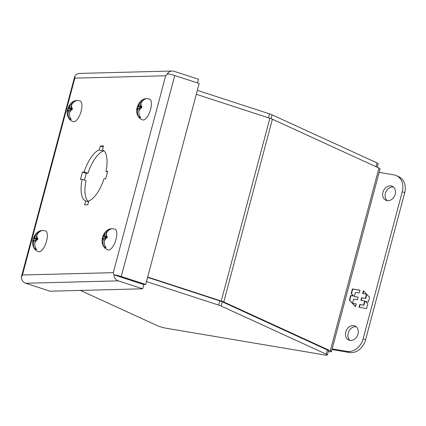 <?xml version="1.0" encoding="UTF-8"?>
<svg xmlns="http://www.w3.org/2000/svg" width="426" height="426" viewBox="0 0 426 426"><rect width="100%" height="100%" fill="white"/><g stroke="black" fill="none" stroke-linecap="round" stroke-linejoin="round"><path stroke-width="0.64" d="M328.27 351.498L328.664 351.562A6.63 0.836 14.9 0 0 331.439 351.604A6.63 0.836 14.9 0 0 330.315 350.79L223.767 301.975L272.39 119.227A6.63 0.836 -165.1 0 0 269.866 118.274L196.301 94.295M331.439 351.604L380.067 168.856A6.63 0.836 -165.1 0 0 378.943 168.041L272.39 119.227M269.866 118.274L221.243 301.022A6.63 0.836 14.9 0 1 223.767 301.975M221.243 301.022L147.673 277.038M146.469 281.57L218.682 305.112A6.63 0.836 14.9 0 1 221.2 306.06L326.215 354.171A6.63 0.836 14.9 0 1 327.344 354.986A6.63 0.836 14.9 0 1 324.569 354.949L166.422 328.286A6.63 0.836 14.9 0 1 157.508 325.736L82.101 291.187A6.63 0.836 14.9 0 0 80.152 290.425M327.344 354.986L328.467 350.752A6.63 0.836 -165.1 0 0 327.344 349.938L326.215 354.171M147.598 277.337L219.805 300.873A6.63 0.836 14.9 0 1 222.329 301.826L327.344 349.938M197.35 90.349L269.557 113.891L268.508 117.832M271.058 118.689L272.081 114.844A6.63 0.836 -165.1 0 0 269.557 113.891M272.081 114.844L377.095 162.956A6.63 0.836 14.9 0 1 378.219 163.77L377.287 167.285M391.031 185.917A7.673 6.124 114.6 0 1 392.271 186.295A7.673 6.124 114.6 0 1 394.95 195.071A7.673 6.124 114.6 0 1 387.117 200.625A7.673 6.124 114.6 0 1 385.881 200.247A7.673 6.124 114.6 0 1 383.203 191.471A7.673 6.124 114.6 0 1 391.031 185.917M353.852 325.656A7.673 6.124 114.6 0 1 355.092 326.034A7.673 6.124 114.6 0 1 357.765 334.809A7.673 6.124 114.6 0 1 349.938 340.363A7.673 6.124 114.6 0 1 348.697 339.985A7.673 6.124 114.6 0 1 346.024 331.21A7.673 6.124 114.6 0 1 353.852 325.656M379.124 172.381L393.97 174.884A15.341 12.247 114.6 0 1 396.446 175.645L398.864 176.753A15.341 12.247 114.6 0 1 404.7 192.765L365.561 339.857A15.341 12.247 114.6 0 1 349.421 352.504L331.982 349.565M393.406 187.019A7.673 6.124 -65.4 0 0 385.929 191.833A7.673 6.124 -65.4 0 0 387.165 200.635M356.221 326.753A7.673 6.124 -65.4 0 0 348.75 331.566A7.673 6.124 -65.4 0 0 349.986 340.369M396.446 175.645A15.341 12.247 114.6 0 1 402.277 191.657L363.144 338.745A15.341 12.247 114.6 0 1 347.004 351.397L332.163 348.894M359.033 307.284L366.573 308.557L367.814 303.903L365.561 301.523L368.325 301.986L369.571 297.295L363.426 290.782L362.686 293.557L366.456 294.196L365.343 298.376L361.573 297.742L360.886 300.325L364.656 300.958L363.543 305.144L359.773 304.51L359.033 307.284M359.949 290.197L352.408 288.924L351.168 293.578L353.42 295.958L350.657 295.495L349.411 300.186L355.556 306.699L356.296 303.924L352.526 303.285L353.639 299.1L357.409 299.739L358.096 297.156L354.325 296.523L355.438 292.337L359.209 292.971L359.949 290.197M359.395 307.348L360.108 304.665L359.773 304.51M360.108 304.665L363.543 305.144M363.879 305.298L364.991 301.113L364.656 300.958M361.248 300.383L361.908 297.896L361.573 297.742M361.908 297.896L365.343 298.376M365.678 298.53L366.791 294.35L366.456 294.196M363.048 293.62L363.719 291.091M351.168 293.578L351.503 293.732L352.744 289.078L352.408 288.924M352.744 289.078L359.922 290.287M358.069 297.247L354.325 296.523M356.269 304.015L352.526 303.285L349.411 300.186M355.598 306.539L352.526 303.291M349.746 300.341L350.992 295.649L350.657 295.495M350.992 295.649L353.42 295.958M353.756 296.113L351.503 293.732M36.769 235.716L36.114 238.171L36.971 238.15A3.871 1.518 108 0 0 36.769 235.716C37.648 233.208 39.251 231.568 41.578 230.796A9.851 3.861 -72 0 0 40.923 230.679A9.851 3.861 -72 0 0 40.406 230.759L42.52 230.429L45.46 230.897A10.954 4.292 108 0 1 46.322 241.957A10.954 4.292 108 0 1 39.24 251.803A10.954 4.292 108 0 1 38.686 251.734C32.056 249.727 32.195 241.441 32.845 240.514C32.802 239.63 33.532 237.777 35.023 234.96C35.821 233.469 37.344 232.165 39.602 231.041L40.188 230.833L40.017 231.494M35.651 247.889L35.236 249.444A9.851 3.861 -72 0 0 35.896 249.567A9.851 3.861 -72 0 0 36.625 249.407C35.044 247.357 34.495 245.019 34.991 242.399A3.871 1.518 108 0 0 36.498 239.918L35.646 239.939L34.991 242.399M35.236 249.444C33.654 247.399 33.111 245.067 33.601 242.437A3.871 1.518 108 0 1 33.404 239.998L32.994 240.099L33.462 238.331L33.872 238.23A3.871 1.518 108 0 1 35.379 235.748L39.602 231.041M36.971 238.15L37.882 238.219L37.413 239.982L36.498 239.918M36.114 238.171L37.738 238.698M37.616 239.151L34.724 238.209L35.379 235.748M33.872 238.23L34.724 238.209M33.462 238.331L36.434 239.295L36.269 239.923M33.601 242.437L34.256 239.976L33.404 239.998M34.256 239.976L35.528 240.386M37.584 239.268L36.434 239.295M71.371 105.685L70.716 108.145L71.568 108.124A3.871 1.518 108 0 0 71.371 105.685C72.244 103.177 73.847 101.542 76.179 100.77A9.851 3.861 -72 0 0 75.519 100.648A9.851 3.861 -72 0 0 75.008 100.733L77.117 100.403L80.056 100.866A10.954 4.292 108 0 1 80.924 111.931A10.954 4.292 108 0 1 73.836 121.772A10.954 4.292 108 0 1 73.283 121.703C66.658 119.695 66.791 111.41 67.441 110.483C67.404 109.599 68.128 107.746 69.619 104.929C70.418 103.443 71.941 102.133 74.199 101.01L74.79 100.808L74.614 101.463M70.247 117.864L69.837 119.418A9.851 3.861 -72 0 0 70.492 119.536A9.851 3.861 -72 0 0 71.227 119.381C69.64 117.326 69.097 114.988 69.587 112.368A3.871 1.518 108 0 0 71.099 109.887L70.242 109.908L69.587 112.368M69.837 119.418C68.256 117.374 67.707 115.036 68.203 112.405A3.871 1.518 108 0 1 68 109.967L67.59 110.068L68.064 108.305L68.469 108.204A3.871 1.518 108 0 1 69.981 105.723L74.199 101.01M71.568 108.124L72.484 108.188L72.01 109.951L71.099 109.887M70.716 108.145L72.335 108.673M72.212 109.12L69.326 108.183L69.981 105.723M68.469 108.204L69.326 108.183M68.064 108.305L71.03 109.269L70.865 109.892M68.203 112.405L68.858 109.945L68 109.967M68.858 109.945L70.125 110.361M72.18 109.237L71.03 109.269M106.228 233.917L105.573 236.377L106.431 236.35A3.871 1.518 108 0 0 106.228 233.917C107.107 231.409 108.71 229.768 111.037 229.002A9.851 3.861 -72 0 0 110.382 228.879A9.851 3.861 -72 0 0 109.865 228.959L111.979 228.634L114.919 229.097A10.954 4.292 108 0 1 115.781 240.157A10.954 4.292 108 0 1 108.699 250.003A10.954 4.292 108 0 1 108.145 249.934C101.521 247.927 101.654 239.641 102.304 238.714C102.267 237.83 102.991 235.977 104.482 233.16C105.281 231.669 106.804 230.365 109.061 229.241L109.652 229.034L109.477 229.694M105.11 246.09L104.7 247.644A9.851 3.861 -72 0 0 105.355 247.767A9.851 3.861 -72 0 0 106.085 247.607C104.503 245.557 103.955 243.219 104.45 240.599A3.871 1.518 108 0 0 105.962 238.118L105.105 238.139L104.45 240.599M104.7 247.644C103.119 245.605 102.57 243.267 103.06 240.637A3.871 1.518 108 0 1 102.863 238.198L102.453 238.299L102.922 236.531L103.332 236.43A3.871 1.518 108 0 1 104.839 233.949L109.061 229.241M106.431 236.35L107.341 236.419L106.873 238.182L105.962 238.118M105.573 236.377L107.198 236.904M107.075 237.351L104.189 236.409L104.839 233.949M103.332 236.43L104.189 236.409M102.922 236.531L105.893 237.495L105.728 238.123M103.06 240.637L103.715 238.177L102.863 238.198M103.715 238.177L104.988 238.587M107.043 237.468L105.893 237.495M140.83 103.885L140.175 106.346L141.027 106.324A3.871 1.518 108 0 0 140.83 103.885C141.704 101.383 143.306 99.743 145.639 98.97A9.851 3.861 -72 0 0 144.978 98.848A9.851 3.861 -72 0 0 144.467 98.933L146.576 98.603L149.521 99.066A10.954 4.292 108 0 1 150.383 110.132A10.954 4.292 108 0 1 143.296 119.972A10.954 4.292 108 0 1 142.742 119.903C136.118 117.895 136.256 109.61 136.9 108.683C136.863 107.799 137.587 105.946 139.078 103.129C139.877 101.644 141.405 100.334 143.658 99.21L144.249 99.008L144.073 99.663M139.712 116.064L139.297 117.619A9.851 3.861 -72 0 0 139.952 117.741A9.851 3.861 -72 0 0 140.686 117.581C139.1 115.526 138.556 113.188 139.052 110.568A3.871 1.518 108 0 0 140.559 108.087L139.701 108.108L139.052 110.568M139.297 117.619C137.715 115.574 137.167 113.236 137.662 110.606A3.871 1.518 108 0 1 137.46 108.167L137.05 108.268L137.523 106.505L137.928 106.404A3.871 1.518 108 0 1 139.44 103.923L143.658 99.21M141.027 106.324L141.943 106.388L141.475 108.156L140.559 108.087M140.175 106.346L141.794 106.873M141.672 107.32L138.785 106.383L139.44 103.923M137.928 106.404L138.785 106.383M137.523 106.505L140.489 107.469L140.324 108.092M137.662 110.606L138.317 108.145L137.46 108.167M138.317 108.145L139.584 108.561M141.64 107.437L140.489 107.469M105.978 171.428L107.671 171.38L105.712 178.739L104.019 178.782A26.854 10.522 -72 0 1 88.864 200.822L87.815 204.762L84.657 204.847L85.706 200.902A26.854 10.522 -72 0 1 82.149 179.346L80.455 179.389L82.41 172.035L84.103 171.992A26.854 10.522 -72 0 1 99.263 149.952L100.312 146.011L103.47 145.926L102.421 149.867A26.854 10.522 -72 0 1 105.978 171.428L107.522 171.928M113.976 274.802A6.63 0.836 14.9 0 1 121.261 276.533L174.745 75.519L199.182 83.464L145.697 284.472L143.876 284.52L113.976 274.802L113.284 272.645L22.456 274.999L74.838 78.128L165.666 75.775L113.284 272.645L113.944 274.845A6.63 6.039 -91.5 0 0 118.284 280.862L142.721 288.807L143.844 284.568L113.944 274.845M21.343 277.395A6.63 0.836 14.9 0 1 21.3 277.251A6.63 0.836 14.9 0 1 21.327 277.198L22.456 274.999L21.337 277.246A6.63 6.039 88.5 0 0 25.677 283.258L118.284 280.862M167.684 73.82L165.666 75.775L167.461 73.789A6.63 0.836 -165.1 0 1 174.745 75.519M167.45 73.741A6.63 6.039 -91.5 0 1 172.184 71.014A6.63 6.039 -91.5 0 1 174.048 71.286L198.484 79.231L197.499 82.916M172.184 71.014L79.577 73.41A6.63 6.039 88.5 0 0 74.843 76.142L74.838 78.128L74.811 76.19A6.63 0.836 -165.1 0 0 74.784 76.238L21.3 277.251M88.592 201.844L85.706 200.902M82.149 179.346L86.015 180.603A26.854 10.522 -72 0 0 88.629 201.7M82.41 172.035L86.281 173.291L84.465 180.102M99.263 149.952L103.129 151.209A26.854 10.522 -72 0 0 87.969 173.249L84.103 171.992M103.198 146.949L100.312 146.011M142.721 288.807L50.114 291.203L25.677 283.258M145.697 284.472L121.261 276.533M103.364 150.33L103.129 151.209M87.969 173.249L86.281 173.291M119.413 276.623L118.939 276.415M378.943 168.041L330.315 350.79M221.2 306.06L222.329 301.826M219.805 300.873L218.682 305.112M377.095 162.956L376.089 166.736M347.004 351.397L349.421 352.504M365.561 339.857L363.144 338.745M404.7 192.765L402.277 191.657"/></g></svg>
